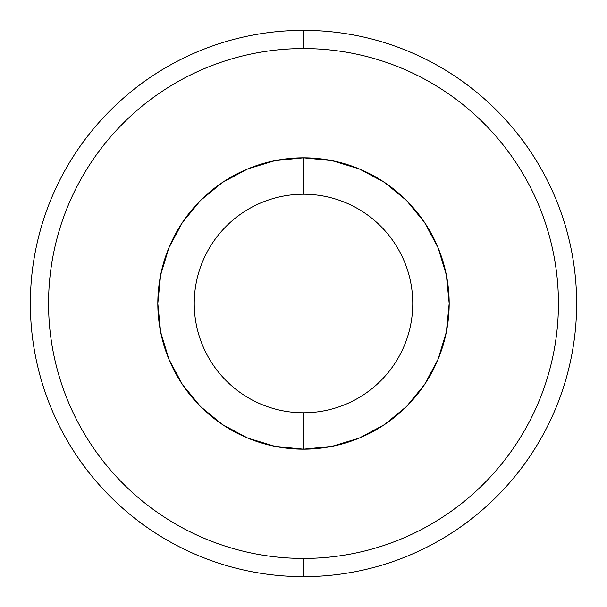 <?xml version="1.0" encoding="UTF-8"?>
<svg xmlns="http://www.w3.org/2000/svg" width="607" height="607" viewBox="0 0 607 607"><rect width="100%" height="100%" fill="white"/><g stroke="black" fill="none" stroke-linecap="round" stroke-linejoin="round"><path stroke-width="0.46" stroke-dasharray="3.04 2.28" d="M303.5 576.65L303.5 558.44A254.94 254.94 0 0 0 558.44 303.5A254.94 254.94 0 0 0 303.5 48.56L303.5 30.35A273.15 273.15 0 0 1 576.65 303.5A273.15 273.15 0 0 1 303.5 576.65A273.15 273.15 0 0 0 576.65 303.5A273.15 273.15 0 0 0 303.5 30.35A273.15 273.15 0 0 0 30.35 303.5A273.15 273.15 0 0 0 303.5 576.65A273.15 273.15 0 0 1 30.35 303.5A273.15 273.15 0 0 1 303.5 30.35L303.5 48.56A254.94 254.94 0 0 0 48.56 303.5A254.94 254.94 0 0 0 303.5 558.44L303.5 576.65M303.5 194.24A109.26 109.26 0 0 0 194.24 303.5A109.26 109.26 0 0 0 303.5 412.76A109.26 109.26 0 0 1 194.24 303.5A109.26 109.26 0 0 1 303.5 194.24L303.5 157.82A145.68 145.68 0 0 0 157.82 303.5A145.68 145.68 0 0 0 303.5 449.18L303.5 412.76L303.5 449.18A145.68 145.68 0 0 0 449.18 303.5A145.68 145.68 0 0 0 303.5 157.82L303.5 194.24A109.26 109.26 0 0 1 412.76 303.5A109.26 109.26 0 0 1 303.5 412.76A109.26 109.26 0 0 0 412.76 303.5A109.26 109.26 0 0 0 303.5 194.24M123.229 123.229C135.065 111.392 147.941 100.823 161.864 91.528C175.78 82.226 190.477 74.373 205.94 67.969C221.403 61.557 237.345 56.724 253.764 53.462C270.183 50.191 286.762 48.56 303.5 48.56C320.238 48.56 336.817 50.191 353.236 53.462C369.655 56.724 385.597 61.557 401.06 67.969C416.523 74.373 431.22 82.226 445.136 91.528M483.771 123.229C495.608 135.065 506.177 147.941 515.472 161.864C524.774 175.78 532.627 190.477 539.031 205.94C545.443 221.403 550.276 237.345 553.538 253.764C556.809 270.183 558.44 286.762 558.44 303.5C558.44 320.238 556.809 336.817 553.538 353.236C550.276 369.655 545.443 385.597 539.031 401.06C532.627 416.523 524.774 431.22 515.472 445.136M483.771 483.771C471.935 495.608 459.059 506.177 445.136 515.472C431.22 524.774 416.523 532.627 401.06 539.031C385.597 545.443 369.655 550.276 353.236 553.538C336.817 556.809 320.238 558.44 303.5 558.44C286.762 558.44 270.183 556.809 253.764 553.538C237.345 550.276 221.403 545.443 205.94 539.031C190.477 532.627 175.78 524.774 161.864 515.472M123.229 483.771C111.392 471.935 100.823 459.059 91.528 445.136C82.226 431.22 74.373 416.523 67.969 401.06C61.557 385.597 56.724 369.655 53.462 353.236C50.191 336.817 48.56 320.238 48.56 303.5C48.56 286.762 50.191 270.183 53.462 253.764C56.724 237.345 61.557 221.403 67.969 205.94C74.373 190.477 82.226 175.78 91.528 161.864M275.146 160.605L247.747 168.913L222.564 182.373L200.492 200.492M168.921 247.717L160.605 275.146M160.605 331.854L168.913 359.253L182.373 384.436L200.492 406.508M247.717 438.079L275.146 446.395M331.854 446.395L359.253 438.087L384.436 424.627L406.508 406.508M438.079 359.283L446.395 331.854M446.395 275.146L438.087 247.747L424.627 222.564L406.508 200.492M359.283 168.921L331.854 160.605"/><path stroke-width="0.91" d="M303.5 30.35A273.15 273.15 0 0 1 576.65 303.5A273.15 273.15 0 0 1 303.5 576.65A273.15 273.15 0 0 0 576.65 303.5A273.15 273.15 0 0 0 303.5 30.35L303.5 48.56A254.94 254.94 0 0 1 558.44 303.5A254.94 254.94 0 0 1 303.5 558.44L303.5 576.65L303.5 558.44C320.238 558.44 336.817 556.809 353.236 553.538C369.655 550.276 385.597 545.443 401.06 539.031C416.523 532.627 431.22 524.774 445.136 515.472C459.059 506.177 471.935 495.608 483.771 483.771C495.608 471.935 506.177 459.059 515.472 445.136C524.774 431.22 532.627 416.523 539.031 401.06C545.443 385.597 550.276 369.655 553.538 353.236C556.809 336.817 558.44 320.238 558.44 303.5C558.44 286.762 556.809 270.183 553.538 253.764C550.276 237.345 545.443 221.403 539.031 205.94C532.627 190.477 524.774 175.78 515.472 161.864C506.177 147.941 495.608 135.065 483.771 123.229C471.935 111.392 459.059 100.823 445.136 91.528C431.22 82.226 416.523 74.373 401.06 67.969C385.597 61.557 369.655 56.724 353.236 53.462C336.817 50.191 320.238 48.56 303.5 48.56C286.762 48.56 270.183 50.191 253.764 53.462C237.345 56.724 221.403 61.557 205.94 67.969C190.477 74.373 175.78 82.226 161.864 91.528C147.941 100.823 135.065 111.392 123.229 123.229C111.392 135.065 100.823 147.941 91.528 161.864C82.226 175.78 74.373 190.477 67.969 205.94C61.557 221.403 56.724 237.345 53.462 253.764C50.191 270.183 48.56 286.762 48.56 303.5C48.56 320.238 50.191 336.817 53.462 353.236C56.724 369.655 61.557 385.597 67.969 401.06C74.373 416.523 82.226 431.22 91.528 445.136C100.823 459.059 111.392 471.935 123.229 483.771C135.065 495.608 147.941 506.177 161.864 515.472C175.78 524.774 190.477 532.627 205.94 539.031C221.403 545.443 237.345 550.276 253.764 553.538C270.183 556.809 286.762 558.44 303.5 558.44A254.94 254.94 0 0 1 48.56 303.5A254.94 254.94 0 0 1 303.5 48.56L303.5 30.35A273.15 273.15 0 0 0 30.35 303.5A273.15 273.15 0 0 0 303.5 576.65A273.15 273.15 0 0 1 30.35 303.5A273.15 273.15 0 0 1 303.5 30.35M303.5 194.24A109.26 109.26 0 0 0 194.24 303.5A109.26 109.26 0 0 0 303.5 412.76L303.5 449.18A145.68 145.68 0 0 1 157.82 303.5A145.68 145.68 0 0 1 303.5 157.82L303.5 194.24A109.26 109.26 0 0 1 412.76 303.5A109.26 109.26 0 0 1 303.5 412.76A109.26 109.26 0 0 1 194.24 303.5A109.26 109.26 0 0 1 303.5 194.24L303.5 157.82A145.68 145.68 0 0 1 449.18 303.5A145.68 145.68 0 0 1 303.5 449.18L303.5 412.76A109.26 109.26 0 0 0 412.76 303.5A109.26 109.26 0 0 0 303.5 194.24M331.923 160.62L303.5 157.82L331.923 160.62L359.253 168.913L384.436 182.373L406.508 200.492L424.627 222.564L438.087 247.747L446.38 275.077L449.18 303.5L446.38 331.923L438.087 359.253L424.627 384.436L406.508 406.508L384.436 424.627L359.253 438.087L331.923 446.38L303.5 449.18L275.077 446.38L247.747 438.087L222.564 424.627L200.492 406.508L182.373 384.436L168.913 359.253L160.62 331.923L157.82 303.5L160.62 275.077L168.913 247.747L182.373 222.564L200.492 200.492L222.564 182.373L247.747 168.913L275.077 160.62L303.5 157.82L275.077 160.62M445.136 91.528C459.059 100.823 471.935 111.392 483.771 123.229M515.472 445.136C506.177 459.059 495.608 471.935 483.771 483.771M161.864 515.472C147.941 506.177 135.065 495.608 123.229 483.771M91.528 161.864C100.823 147.941 111.392 135.065 123.229 123.229M200.492 200.492L182.373 222.564L168.913 247.747M160.62 275.077L157.82 303.5L160.62 331.923M200.492 406.508L222.564 424.627L247.747 438.087M275.077 446.38L303.5 449.18L331.923 446.38M406.508 406.508L424.627 384.436L438.087 359.253M446.38 331.923L449.18 303.5L446.38 275.077M406.508 200.492L384.436 182.373L359.253 168.913"/></g></svg>
